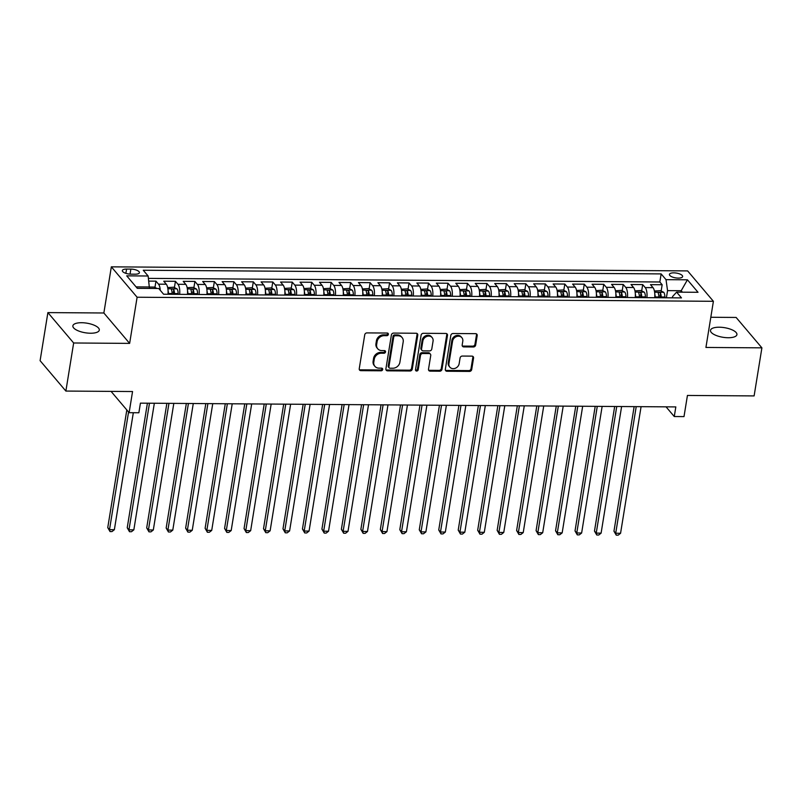 <?xml version="1.0" encoding="UTF-8"?>
<svg xmlns="http://www.w3.org/2000/svg" width="802" height="802" viewBox="0 0 802 802"><rect width="100%" height="100%" fill="white"/><g stroke="black" fill="none" stroke-linecap="round" stroke-linejoin="round"><path stroke-width="1.2" d="M388.379 334.374A1.434 1.233 139.7 0 0 387.256 333.041L366.955 332.9A2.055 1.764 139.7 0 0 364.74 334.775L359.236 368.75A2.055 1.764 139.7 0 0 360.84 370.654L381.14 370.795A1.434 1.233 139.7 0 0 381.572 368.148L378.945 368.138A6.566 5.634 139.7 0 1 374.915 366.344A6.566 5.634 139.7 0 1 373.812 362.053L374.263 359.216A6.566 5.634 139.7 0 1 381.361 353.221L383.988 353.241A1.434 1.233 139.7 0 0 384.419 350.594L381.792 350.574A6.566 5.634 139.7 0 1 377.752 348.79A6.566 5.634 139.7 0 1 376.649 344.499L377.11 341.662A6.566 5.634 139.7 0 1 384.198 335.667L386.835 335.687A1.434 1.233 139.7 0 0 388.379 334.374M377.752 348.79L377.06 347.968A6.566 5.634 139.7 0 1 375.958 343.677L376.409 340.84A6.566 5.634 139.7 0 1 383.506 334.845L386.133 334.865A1.434 1.233 139.7 0 0 387.677 333.121M359.306 369.612A2.055 1.764 139.7 0 0 360.138 369.832L380.449 369.973A1.434 1.233 139.7 0 0 381.993 368.228M374.915 366.344L374.213 365.522A6.566 5.634 139.7 0 1 373.11 361.231L373.572 358.394A6.566 5.634 139.7 0 1 380.659 352.399L383.286 352.419A1.434 1.233 139.7 0 0 384.84 350.674M719.244 327.216A13.383 4.862 9.2 0 0 710.492 330.334A13.383 4.862 9.2 0 0 728.166 337.732A13.383 4.862 9.2 0 0 736.918 334.614A13.383 4.862 9.2 0 0 719.244 327.216M81.624 322.715A13.383 4.862 9.2 0 0 72.872 325.833A13.383 4.862 9.2 0 0 90.536 333.231A13.383 4.862 9.2 0 0 99.298 330.113A13.383 4.862 9.2 0 0 81.624 322.715M673.79 272.85A6.687 2.436 9.2 0 0 669.419 274.404A6.687 2.436 9.2 0 0 678.251 278.104A6.687 2.436 9.2 0 0 682.632 276.55A6.687 2.436 9.2 0 0 673.79 272.85M473.441 346.975A2.055 1.764 139.7 0 0 475.656 345.101L477.2 335.567A2.055 1.764 139.7 0 0 475.596 333.662L453.05 333.512A2.055 1.764 139.7 0 0 450.834 335.386L445.331 369.361A2.055 1.764 139.7 0 0 446.935 371.256L469.481 371.416A2.055 1.764 139.7 0 0 471.696 369.542L473.561 358.033A2.055 1.764 139.7 0 0 471.957 356.128L462.303 356.058A2.055 1.764 139.7 0 0 460.087 357.933L459.165 363.647A5.494 4.702 139.7 0 1 455.255 368.288A5.494 4.702 139.7 0 1 449.862 367.156A5.494 4.702 139.7 0 1 448.94 363.577L452.569 341.201A5.494 4.702 139.7 0 1 456.468 336.559A5.494 4.702 139.7 0 1 461.862 337.692A5.494 4.702 139.7 0 1 462.784 341.281L462.183 345A2.055 1.764 139.7 0 0 463.787 346.905L473.441 346.975L472.749 346.153A2.055 1.764 139.7 0 0 474.964 344.279L476.508 334.745A2.055 1.764 139.7 0 0 476.428 333.883M73.654 342.985L129.633 343.386L103.859 312.991L47.889 312.6L73.654 342.985L65.874 391.065L132.551 391.536L129.132 412.689L138.866 412.759L140.42 403.145L675.825 406.915L674.271 416.529L684.006 416.599L687.434 395.446L754.111 395.917L761.9 347.847L736.126 317.452L710.813 317.271M129.633 343.386L137.112 297.231L713.399 301.301L705.93 347.446L761.9 347.847M417.772 335.146A2.055 1.764 139.7 0 0 416.168 333.251L393.612 333.091A2.055 1.764 139.7 0 0 391.396 334.965L385.892 368.94A2.055 1.764 139.7 0 0 387.496 370.835L410.053 370.995A2.055 1.764 139.7 0 0 412.268 369.12L417.772 335.146L417.07 334.324A2.055 1.764 139.7 0 0 417 333.462M423.326 333.301L445.882 333.462A2.055 1.764 139.7 0 1 447.486 335.356L441.982 369.331A2.055 1.764 139.7 0 1 439.767 371.206L430.113 371.136A2.055 1.764 139.7 0 1 428.509 369.241L430.744 355.456A2.055 1.764 139.7 0 0 429.14 353.562L422.734 353.512A2.055 1.764 139.7 0 0 420.519 355.386L418.193 369.732A1.434 1.233 139.7 0 1 415.516 369.712L421.11 335.176A2.055 1.764 139.7 0 1 423.326 333.301M65.874 391.065L40.1 360.669L47.889 312.6M660.056 297.743L660.196 296.88M661.149 291.026L662.161 284.73L650.482 284.65L653.028 287.647L645.239 287.597A8.361 3.048 90.4 0 1 646.903 297.642M640.587 297.602L640.728 296.74M641.68 290.885L642.693 284.6L631.014 284.51L633.56 287.507L625.771 287.457A8.361 3.048 90.4 0 1 627.435 297.512M621.119 297.462L621.259 296.61M622.212 290.745L623.224 284.459L611.545 284.379L614.091 287.377L606.302 287.317A8.361 3.048 90.4 0 1 607.966 297.372M601.65 297.331L601.791 296.469M602.743 290.615L603.756 284.319L592.077 284.239L594.623 287.236L586.833 287.186A8.361 3.048 90.4 0 1 588.498 297.231M582.182 297.191L582.322 296.329M583.275 290.474L584.287 284.179L572.608 284.098L575.154 287.096L567.365 287.046A8.361 3.048 90.4 0 1 569.029 297.101M562.713 297.051L562.854 296.189M563.796 290.334L564.819 284.048L553.139 283.968L555.676 286.966L547.896 286.905A8.361 3.048 90.4 0 1 549.56 296.961M543.245 296.91L543.385 296.058M544.327 290.204L545.35 283.908L533.671 283.828L536.207 286.825L528.428 286.765A8.361 3.048 90.4 0 1 530.092 296.82M523.776 296.78L523.917 295.918M524.859 290.063L525.881 283.768L514.202 283.687L516.739 286.685L508.949 286.635A8.361 3.048 90.4 0 1 510.623 296.68M504.308 296.64L504.448 295.778M505.39 289.923L506.413 283.637L494.734 283.547L497.27 286.545L489.481 286.494A8.361 3.048 90.4 0 1 491.155 296.55M484.839 296.499L484.979 295.647M485.922 289.783L486.944 283.497L475.265 283.417L477.802 286.414L470.012 286.354A8.361 3.048 90.4 0 1 471.686 296.409M465.371 296.369L465.501 295.507M466.453 289.652L467.476 283.357L455.787 283.276L458.333 286.274L450.544 286.224A8.361 3.048 90.4 0 1 452.218 296.269M445.892 296.229L446.032 295.367M446.985 289.512L448.007 283.226L436.318 283.136L438.864 286.134L431.075 286.083A8.361 3.048 90.4 0 1 432.739 296.138M426.423 296.088L426.564 295.226M427.516 289.372L428.539 283.086L416.85 283.006L419.396 286.003L411.606 285.943A8.361 3.048 90.4 0 1 413.271 295.998M406.955 295.958L407.095 295.096M408.048 289.241L409.06 282.946L397.381 282.865L399.927 285.863L392.138 285.803A8.361 3.048 90.4 0 1 393.802 295.858M387.486 295.818L387.627 294.956M388.579 289.101L389.592 282.805L377.912 282.725L380.459 285.723L372.669 285.672A8.361 3.048 90.4 0 1 374.333 295.727M368.018 295.677L368.158 294.815M369.11 288.961L370.123 282.675L358.444 282.585L360.99 285.592L353.201 285.532A8.361 3.048 90.4 0 1 354.865 295.587M348.549 295.537L348.69 294.685M349.642 288.83L350.654 282.535L338.975 282.454L341.522 285.452L333.732 285.392A8.361 3.048 90.4 0 1 335.396 295.447M329.081 295.407L329.221 294.545M330.163 288.69L331.186 282.394L319.507 282.314L322.043 285.312L314.264 285.261A8.361 3.048 90.4 0 1 315.928 295.306M309.612 295.266L309.752 294.404M310.695 288.55L311.717 282.264L300.038 282.174L302.575 285.171L294.795 285.121A8.361 3.048 90.4 0 1 296.459 295.176M290.144 295.126L290.284 294.274M291.226 288.409L292.249 282.124L280.57 282.043L283.106 285.041L275.317 284.981A8.361 3.048 90.4 0 1 276.991 295.036M270.675 294.996L270.815 294.133M271.758 288.279L272.78 281.983L261.101 281.903L263.637 284.9L255.848 284.85A8.361 3.048 90.4 0 1 257.522 294.895M251.206 294.855L251.347 293.993M252.289 288.139L253.312 281.843L241.633 281.763L244.169 284.76L236.379 284.71A8.361 3.048 90.4 0 1 238.054 294.765M231.738 294.715L231.868 293.853M232.821 287.998L233.843 281.713L222.154 281.632L224.7 284.63L216.911 284.57A8.361 3.048 90.4 0 1 218.585 294.625M212.269 294.575L212.4 293.722M213.352 287.868L214.375 281.572L202.685 281.492L205.232 284.489L197.442 284.429A8.361 3.048 90.4 0 1 199.107 294.484M192.791 294.444L192.931 293.582M193.883 287.728L194.906 281.432L183.217 281.352L185.763 284.349L177.974 284.299A8.361 3.048 90.4 0 1 179.638 294.354M173.322 294.304L173.463 293.442M174.415 287.587L175.427 281.302L163.748 281.211L166.295 284.219A8.361 3.048 90.4 0 1 167.959 294.264M130.896 274.164L135.187 274.194A6.486 2.356 9.2 0 0 139.418 272.68A6.486 2.356 9.2 0 0 130.866 269.101L126.576 269.071A6.486 2.356 9.2 0 0 122.345 270.585A6.486 2.356 9.2 0 0 130.896 274.164M137.112 297.231L111.338 266.845L687.625 270.906L713.399 301.301M662.161 284.73L659.835 281.983L661.139 273.903L143.257 270.254L148.129 275.998L149.443 288.419M661.139 273.903L666.021 279.657L687.434 279.808L698.021 292.289L676.607 292.139L681.479 297.893L163.598 294.234L158.716 288.489L137.302 288.339L126.716 275.848L148.129 275.998M154.946 287.457L155.959 281.161L158.505 284.159A8.361 3.048 90.4 0 1 160.27 290.314M175.427 281.302L177.974 284.299M194.906 281.432L197.442 284.429M214.375 281.572L216.911 284.57M233.843 281.713L236.379 284.71M253.312 281.843L255.848 284.85M272.78 281.983L275.317 284.981M292.249 282.124L294.795 285.121M311.717 282.264L314.264 285.261M331.186 282.394L333.732 285.392M350.654 282.535L353.201 285.532M370.123 282.675L372.669 285.672M389.592 282.805L392.138 285.803M409.06 282.946L411.606 285.943M428.539 283.086L431.075 286.083M448.007 283.226L450.544 286.224M467.476 283.357L470.012 286.354M486.944 283.497L489.481 286.494M506.413 283.637L508.949 286.635M525.881 283.768L528.428 286.765M545.35 283.908L547.896 286.905M564.819 284.048L567.365 287.046M584.287 284.179L586.833 287.186M603.756 284.319L606.302 287.317M623.224 284.459L625.771 287.457M642.693 284.6L645.239 287.597M659.835 281.983L148.46 278.374M155.959 281.161L148.851 281.111M680.948 292.169L681.189 290.725L667.555 290.635L666.402 297.783M149.673 286.976L136.069 286.885M103.859 312.991L111.338 266.845M666.061 406.855L674.271 416.529M111.067 391.386L129.132 412.689M682.422 292.179L681.189 290.725L687.434 279.808M672.367 297.823L672.567 296.55L676.607 292.139M187.427 294.404A8.361 3.048 -89.6 0 0 185.763 284.349M206.896 294.545A8.361 3.048 -89.6 0 0 205.232 284.489M226.364 294.675A8.361 3.048 -89.6 0 0 224.7 284.63M245.833 294.815A8.361 3.048 -89.6 0 0 244.169 284.76M265.312 294.956A8.361 3.048 -89.6 0 0 263.637 284.9M284.78 295.096A8.361 3.048 -89.6 0 0 283.106 285.041M304.249 295.226A8.361 3.048 -89.6 0 0 302.575 285.171M323.717 295.367A8.361 3.048 -89.6 0 0 322.043 285.312M343.186 295.507A8.361 3.048 -89.6 0 0 341.522 285.452M362.654 295.637A8.361 3.048 -89.6 0 0 360.99 285.592M382.123 295.778A8.361 3.048 -89.6 0 0 380.459 285.723M401.591 295.918A8.361 3.048 -89.6 0 0 399.927 285.863M421.06 296.048A8.361 3.048 -89.6 0 0 419.396 286.003M440.529 296.189A8.361 3.048 -89.6 0 0 438.864 286.134M459.997 296.329A8.361 3.048 -89.6 0 0 458.333 286.274M479.466 296.469A8.361 3.048 -89.6 0 0 477.802 286.414M498.944 296.6A8.361 3.048 -89.6 0 0 497.27 286.545M518.413 296.74A8.361 3.048 -89.6 0 0 516.739 286.685M537.881 296.88A8.361 3.048 -89.6 0 0 536.207 286.825M557.35 297.011A8.361 3.048 -89.6 0 0 555.676 286.966M576.818 297.151A8.361 3.048 -89.6 0 0 575.154 287.096M596.287 297.291A8.361 3.048 -89.6 0 0 594.623 287.236M615.756 297.422A8.361 3.048 -89.6 0 0 614.091 287.377M635.224 297.562A8.361 3.048 -89.6 0 0 633.56 287.507M654.693 297.702A8.361 3.048 -89.6 0 0 653.028 287.647M667.555 290.635L666.021 279.657M385.962 369.802A2.055 1.764 139.7 0 0 386.805 370.013L409.351 370.173A2.055 1.764 139.7 0 0 411.566 368.298L417.07 334.324M395.286 335.747A1.434 1.233 139.7 0 0 393.732 337.061L388.91 366.885A1.434 1.233 139.7 0 0 390.033 368.208L392.8 368.228A6.566 5.634 139.7 0 0 399.897 362.233L403.195 341.852A6.566 5.634 139.7 0 0 402.093 337.562A6.566 5.634 139.7 0 0 398.063 335.767L395.286 335.747L394.594 334.925A1.434 1.233 139.7 0 0 393.04 336.238L393.732 337.061M389.15 367.817L388.449 366.995A1.434 1.233 139.7 0 1 388.208 366.063L393.04 336.238M402.093 337.562L401.391 336.74A6.566 5.634 139.7 0 0 397.361 334.945L398.063 335.767M394.594 334.925L397.361 334.945M428.579 370.103A2.055 1.764 139.7 0 0 429.421 370.313L439.065 370.384A2.055 1.764 139.7 0 0 441.29 368.509L446.784 334.534A2.055 1.764 139.7 0 0 446.714 333.672M430.393 354.123L429.702 353.301A2.055 1.764 139.7 0 0 428.438 352.74L422.032 352.69A2.055 1.764 139.7 0 0 419.817 354.564L417.501 368.91L418.193 369.732M415.526 370.153A1.434 1.233 139.7 0 0 417.501 368.91M433.06 341.161A5.494 4.702 139.7 0 0 432.128 337.572A5.494 4.702 139.7 0 0 426.744 336.449A5.494 4.702 139.7 0 0 422.834 341.091L421.561 348.97A2.055 1.764 139.7 0 0 423.165 350.875L429.561 350.915A2.055 1.764 139.7 0 0 431.777 349.04L433.06 341.161M432.128 337.572L431.436 336.75A5.494 4.702 139.7 0 0 426.042 335.627A5.494 4.702 139.7 0 0 422.133 340.269L422.834 341.091M421.902 350.314L421.21 349.492A2.055 1.764 139.7 0 1 420.86 348.148L422.133 340.269M462.253 345.873A2.055 1.764 139.7 0 0 463.095 346.083L472.749 346.153M461.862 337.692L461.17 336.87A5.494 4.702 139.7 0 0 455.777 335.747A5.494 4.702 139.7 0 0 451.867 340.379L452.569 341.201M449.862 367.156L449.17 366.334A5.494 4.702 139.7 0 1 448.248 362.755L451.867 340.379M445.401 370.223A2.055 1.764 139.7 0 0 446.233 370.434L468.789 370.594A2.055 1.764 139.7 0 0 471.005 368.719L472.869 357.211A2.055 1.764 139.7 0 0 472.799 356.339M157.002 288.469L154.195 287.076L149.663 287.046M126.816 409.962L107.759 527.626L109.503 529.681L114.365 529.711L133.322 412.719M128.561 412.017L109.503 529.681L110.034 531.576L107.759 527.626M114.365 529.711L111.979 531.586L110.034 531.576M168.069 290.625A5.544 2.025 90.4 0 1 168.43 293.522L168.44 294.274M167.688 287.587L173.663 287.216L177.001 288.88A5.544 2.025 90.4 0 1 178.164 293.582L178.174 294.334M147.408 403.185L127.227 527.766L128.972 529.821L133.834 529.851L154.345 403.236M174.475 294.314L174.465 293.562A5.544 2.025 -89.6 0 0 173.793 289.702C172.53 288.75 171.748 288.74 171.458 289.682A5.544 2.025 90.4 0 1 172.129 293.542L172.139 294.294M173.793 289.702L173.342 292.469A2.827 1.033 90.4 0 1 173.473 293.732L173.483 294.304M149.483 403.205L128.972 529.821L129.503 531.716L127.227 527.766M133.834 529.851L131.448 531.726L129.503 531.716M187.538 290.755A5.544 2.025 90.4 0 1 187.899 293.652L187.909 294.404M187.157 287.717L193.132 287.357L196.47 289.011A5.544 2.025 90.4 0 1 197.633 293.722L197.643 294.474M166.876 403.326L146.696 527.896L148.44 529.952L153.312 529.992L173.813 403.376M193.944 294.454L193.934 293.692A5.544 2.025 -89.6 0 0 193.262 289.843C191.999 288.89 191.217 288.88 190.926 289.823A5.544 2.025 90.4 0 1 191.598 293.682L191.608 294.434M193.262 289.843L192.811 292.61A2.827 1.033 90.4 0 1 192.941 293.863L192.951 294.444M168.951 403.346L148.44 529.952L148.971 531.846L146.696 527.896M153.312 529.992L150.916 531.866L148.971 531.846M207.006 290.895A5.544 2.025 90.4 0 1 207.367 293.793L207.377 294.545M206.625 287.858L212.6 287.497L215.949 289.151A5.544 2.025 90.4 0 1 217.101 293.863L217.111 294.615M186.345 403.466L166.164 528.037L167.909 530.092L172.781 530.122L193.282 403.516M213.412 294.585L213.402 293.833A5.544 2.025 -89.6 0 0 212.73 289.973C211.467 289.021 210.685 289.021 210.395 289.963A5.544 2.025 90.4 0 1 211.066 293.823L211.076 294.575M212.73 289.973L212.279 292.74A2.827 1.033 90.4 0 1 212.41 294.003L212.42 294.585M188.42 403.476L167.909 530.092L168.44 531.987L166.164 528.037M172.781 530.122L170.385 531.997L168.44 531.987M226.475 291.036A5.544 2.025 90.4 0 1 226.836 293.933L226.856 294.685M226.094 287.998L232.069 287.627L235.417 289.291A5.544 2.025 90.4 0 1 236.57 293.993L236.59 294.755M205.813 403.606L185.633 528.177L187.377 530.232L192.249 530.262L212.751 403.647M232.891 294.725L232.871 293.973A5.544 2.025 -89.6 0 0 232.199 290.113C230.936 289.161 230.154 289.151 229.863 290.093A5.544 2.025 90.4 0 1 230.535 293.953L230.555 294.705M232.199 290.113L231.748 292.88A2.827 1.033 90.4 0 1 231.878 294.144L231.888 294.715M207.888 403.617L187.377 530.232L187.909 532.127L185.633 528.177M192.249 530.262L189.863 532.137L187.909 532.127M245.943 291.176A5.544 2.025 90.4 0 1 246.304 294.063L246.324 294.815M245.562 288.129L251.547 287.768L254.886 289.422A5.544 2.025 90.4 0 1 256.038 294.133L256.059 294.885M225.282 403.737L205.111 528.317L206.846 530.363L211.718 530.403L232.219 403.787M252.359 294.865L252.339 294.113A5.544 2.025 -89.6 0 0 251.668 290.254C250.404 289.301 249.622 289.291 249.332 290.234A5.544 2.025 90.4 0 1 250.003 294.093L250.023 294.845M251.668 290.254L251.216 293.021A2.827 1.033 90.4 0 1 251.357 294.274L251.367 294.855M227.357 403.757L206.846 530.363L207.377 532.257L205.111 528.317M211.718 530.403L209.332 532.277L207.377 532.257M265.422 291.306A5.544 2.025 90.4 0 1 265.773 294.204L265.793 294.956M265.031 288.269L271.016 287.908L274.354 289.562A5.544 2.025 90.4 0 1 275.507 294.274L275.527 295.026M244.75 403.877L224.58 528.448L226.314 530.503L231.187 530.543L251.688 403.927M271.828 294.996L271.808 294.244A5.544 2.025 -89.6 0 0 271.136 290.394C269.873 289.432 269.091 289.432 268.8 290.374A5.544 2.025 90.4 0 1 269.472 294.234L269.492 294.986M271.136 290.394L270.685 293.161A2.827 1.033 90.4 0 1 270.825 294.414L270.835 294.996M246.826 403.887L226.314 530.503L226.856 532.398L224.58 528.448M231.187 530.543L228.801 532.408L226.856 532.398M284.89 291.447A5.544 2.025 90.4 0 1 285.251 294.344L285.261 295.096M284.499 288.409L290.484 288.038L293.823 289.702A5.544 2.025 90.4 0 1 294.986 294.414L294.996 295.166M264.219 404.018L244.049 528.588L245.783 530.643L250.655 530.673L271.166 404.068M291.296 295.136L291.286 294.384A5.544 2.025 -89.6 0 0 290.605 290.524C289.342 289.572 288.56 289.572 288.269 290.514A5.544 2.025 90.4 0 1 288.951 294.364L288.961 295.116M290.605 290.524L290.154 293.291A2.827 1.033 90.4 0 1 290.294 294.555L290.304 295.126M266.294 404.028L245.783 530.643L246.324 532.538L244.049 528.588M250.655 530.673L248.269 532.548L246.324 532.538M304.359 291.587A5.544 2.025 90.4 0 1 304.72 294.474L304.73 295.236M303.968 288.55L309.953 288.179L313.291 289.833A5.544 2.025 90.4 0 1 314.454 294.545L314.464 295.296M283.687 404.148L263.517 528.729L265.262 530.784L270.124 530.814L290.635 404.198M310.765 295.276L310.755 294.524A5.544 2.025 -89.6 0 0 310.073 290.665C308.81 289.712 308.038 289.702 307.737 290.645A5.544 2.025 90.4 0 1 308.419 294.504L308.429 295.256M310.073 290.665L309.632 293.432A2.827 1.033 90.4 0 1 309.762 294.695L309.772 295.266M285.763 404.168L265.262 530.784L265.793 532.668L263.517 528.729M270.124 530.814L267.738 532.688L265.793 532.668M323.828 291.717A5.544 2.025 90.4 0 1 324.188 294.615L324.198 295.367M323.437 288.68L329.421 288.319L332.76 289.973A5.544 2.025 90.4 0 1 333.923 294.685L333.933 295.437M303.166 404.288L282.986 528.859L284.73 530.914L289.592 530.954L310.103 404.338M330.234 295.417L330.223 294.655A5.544 2.025 -89.6 0 0 329.542 290.805C328.279 289.853 327.507 289.843 327.206 290.785A5.544 2.025 90.4 0 1 327.888 294.645L327.898 295.397M329.542 290.805L329.101 293.572A2.827 1.033 90.4 0 1 329.231 294.825L329.241 295.407M305.231 404.308L284.73 530.914L285.261 532.809L282.986 528.859M289.592 530.954L287.206 532.829L285.261 532.809M343.296 291.858A5.544 2.025 90.4 0 1 343.657 294.755L343.667 295.507M342.915 288.82L348.89 288.459L352.228 290.113A5.544 2.025 90.4 0 1 353.391 294.825L353.401 295.577M322.635 404.429L302.454 528.999L304.199 531.054L309.061 531.084L329.572 404.479M349.702 295.547L349.692 294.795A5.544 2.025 -89.6 0 0 349.01 290.936C347.747 289.983 346.975 289.983 346.675 290.925A5.544 2.025 90.4 0 1 347.356 294.775L347.366 295.537M349.01 290.936L348.569 293.702A2.827 1.033 90.4 0 1 348.7 294.966L348.71 295.547M324.7 404.439L304.199 531.054L304.73 532.949L302.454 528.999M309.061 531.084L306.675 532.959L304.73 532.949M362.765 291.998A5.544 2.025 90.4 0 1 363.126 294.895L363.136 295.647M362.384 288.961L368.359 288.59L371.697 290.254A5.544 2.025 90.4 0 1 372.86 294.956L372.87 295.717M342.103 404.559L321.923 529.14L323.667 531.195L328.529 531.225L349.04 404.609M369.171 295.687L369.161 294.935A5.544 2.025 -89.6 0 0 368.479 291.076C367.216 290.123 366.444 290.113 366.143 291.056A5.544 2.025 90.4 0 1 366.825 294.915L366.835 295.667M368.479 291.076L368.038 293.843A2.827 1.033 90.4 0 1 368.168 295.106L368.178 295.677M344.168 404.579L323.667 531.195L324.198 533.089L321.923 529.14M328.529 531.225L326.143 533.099L324.198 533.089M382.233 292.128A5.544 2.025 90.4 0 1 382.594 295.026L382.604 295.778M381.852 289.091L387.827 288.73L391.165 290.384A5.544 2.025 90.4 0 1 392.328 295.096L392.338 295.848M361.572 404.699L341.391 529.28L343.136 531.325L347.998 531.365L368.509 404.749M388.639 295.828L388.629 295.066A5.544 2.025 -89.6 0 0 387.957 291.216C386.694 290.264 385.912 290.254 385.612 291.196A5.544 2.025 90.4 0 1 386.293 295.056L386.303 295.808M387.957 291.216L387.506 293.983A2.827 1.033 90.4 0 1 387.637 295.236L387.647 295.818M363.637 404.719L343.136 531.325L343.667 533.22L341.391 529.28M347.998 531.365L345.612 533.24L343.667 533.22M401.702 292.269A5.544 2.025 90.4 0 1 402.063 295.166L402.073 295.918M401.321 289.231L407.296 288.87L410.634 290.524A5.544 2.025 90.4 0 1 411.797 295.236L411.807 295.988M381.04 404.84L360.86 529.41L362.604 531.465L367.466 531.495L387.978 404.89M408.108 295.958L408.098 295.206A5.544 2.025 -89.6 0 0 407.426 291.347C406.163 290.394 405.381 290.394 405.09 291.337A5.544 2.025 90.4 0 1 405.762 295.196L405.772 295.948M407.426 291.347L406.975 294.113A2.827 1.033 90.4 0 1 407.105 295.377L407.115 295.958M383.105 404.85L362.604 531.465L363.136 533.36L360.86 529.41M367.466 531.495L365.08 533.37L363.136 533.36M421.17 292.409A5.544 2.025 90.4 0 1 421.531 295.306L421.541 296.058M420.789 289.372L426.764 289.001L430.103 290.665A5.544 2.025 90.4 0 1 431.265 295.377L431.275 296.128M400.509 404.98L380.328 529.551L382.073 531.606L386.945 531.636L407.446 405.02M427.576 296.098L427.566 295.347A5.544 2.025 -89.6 0 0 426.895 291.487C425.631 290.535 424.849 290.535 424.559 291.467A5.544 2.025 90.4 0 1 425.23 295.326L425.24 296.078M426.895 291.487L426.443 294.254A2.827 1.033 90.4 0 1 426.574 295.517L426.584 296.088M402.584 404.99L382.073 531.606L382.604 533.5L380.328 529.551M386.945 531.636L384.549 533.51L382.604 533.5M440.639 292.55A5.544 2.025 90.4 0 1 441 295.437L441.01 296.189M440.258 289.502L446.233 289.141L449.571 290.795A5.544 2.025 90.4 0 1 450.734 295.507L450.744 296.259M419.977 405.11L399.797 529.691L401.541 531.736L406.413 531.776L426.915 405.16M447.045 296.239L447.035 295.487A5.544 2.025 -89.6 0 0 446.363 291.627C445.1 290.675 444.318 290.665 444.027 291.607A5.544 2.025 90.4 0 1 444.699 295.467L444.709 296.219M446.363 291.627L445.912 294.394A2.827 1.033 90.4 0 1 446.042 295.647L446.052 296.229M422.052 405.13L401.541 531.736L402.073 533.631L399.797 529.691M406.413 531.776L404.018 533.651L402.073 533.631M460.107 292.68A5.544 2.025 90.4 0 1 460.468 295.577L460.478 296.329M459.726 289.642L465.701 289.281L469.05 290.936A5.544 2.025 90.4 0 1 470.203 295.647L470.223 296.399M439.446 405.251L419.266 529.821L421.01 531.876L425.882 531.916L446.383 405.301M466.523 296.369L466.503 295.617A5.544 2.025 -89.6 0 0 465.832 291.768C464.569 290.805 463.787 290.805 463.496 291.748A5.544 2.025 90.4 0 1 464.168 295.607L464.178 296.359M465.832 291.768L465.381 294.534A2.827 1.033 90.4 0 1 465.511 295.788L465.521 296.369M441.521 405.261L421.01 531.876L421.541 533.771L419.266 529.821M425.882 531.916L423.496 533.781L421.541 533.771M479.576 292.82A5.544 2.025 90.4 0 1 479.937 295.717L479.957 296.469M479.195 289.783L485.17 289.412L488.518 291.076A5.544 2.025 90.4 0 1 489.671 295.788L489.691 296.539M458.914 405.391L438.744 529.962L440.478 532.017L445.351 532.047L465.852 405.441M485.992 296.509L485.972 295.758A5.544 2.025 -89.6 0 0 485.3 291.898C484.037 290.946 483.255 290.946 482.964 291.888A5.544 2.025 90.4 0 1 483.636 295.738L483.656 296.489M485.3 291.898L484.849 294.665A2.827 1.033 90.4 0 1 484.989 295.928L484.989 296.499M460.99 405.401L440.478 532.017L441.01 533.911L438.744 529.962M445.351 532.047L442.965 533.921L441.01 533.911M499.055 292.961A5.544 2.025 90.4 0 1 499.405 295.848L499.425 296.61M498.664 289.923L504.648 289.552L507.987 291.206A5.544 2.025 90.4 0 1 509.14 295.918L509.16 296.67M478.383 405.521L458.213 530.102L459.947 532.157L464.819 532.187L485.32 405.571M505.46 296.65L505.44 295.898A5.544 2.025 -89.6 0 0 504.769 292.038C503.506 291.086 502.724 291.076 502.433 292.018A5.544 2.025 90.4 0 1 503.105 295.878L503.125 296.63M504.769 292.038L504.318 294.805A2.827 1.033 90.4 0 1 504.458 296.068L504.468 296.64M480.458 405.541L459.947 532.157L460.478 534.042L458.213 530.102M464.819 532.187L462.433 534.062L460.478 534.042M518.523 293.091A5.544 2.025 90.4 0 1 518.874 295.988L518.894 296.74M518.132 290.053L524.117 289.692L527.455 291.347A5.544 2.025 90.4 0 1 528.618 296.058L528.628 296.81M497.852 405.662L477.681 530.232L479.416 532.287L484.288 532.327L504.789 405.712M524.929 296.79L524.919 296.028A5.544 2.025 -89.6 0 0 524.237 292.179C522.974 291.226 522.192 291.216 521.901 292.159A5.544 2.025 90.4 0 1 522.573 296.018L522.593 296.77M524.237 292.179L523.786 294.946A2.827 1.033 90.4 0 1 523.927 296.199L523.937 296.78M499.927 405.682L479.416 532.287L479.957 534.182L477.681 530.232M484.288 532.327L481.902 534.202L479.957 534.182M537.992 293.231A5.544 2.025 90.4 0 1 538.353 296.128L538.363 296.88M537.601 290.194L543.586 289.833L546.924 291.487A5.544 2.025 90.4 0 1 548.087 296.199L548.097 296.951M517.32 405.802L497.15 530.373L498.884 532.428L503.756 532.458L524.267 405.852M544.398 296.92L544.388 296.169A5.544 2.025 -89.6 0 0 543.706 292.309C542.443 291.357 541.661 291.357 541.37 292.299A5.544 2.025 90.4 0 1 542.052 296.149L542.062 296.91M543.706 292.309L543.255 295.076A2.827 1.033 90.4 0 1 543.395 296.339L543.405 296.92M519.395 405.812L498.884 532.428L499.425 534.322L497.15 530.373M503.756 532.458L501.37 534.332L499.425 534.322M557.46 293.372A5.544 2.025 90.4 0 1 557.821 296.269L557.831 297.021M557.069 290.334L563.054 289.963L566.392 291.627A5.544 2.025 90.4 0 1 567.555 296.329L567.565 297.091M536.789 405.942L516.618 530.513L518.363 532.568L523.225 532.598L543.736 405.982M563.866 297.061L563.856 296.309A5.544 2.025 -89.6 0 0 563.174 292.449C561.911 291.497 561.139 291.487 560.839 292.429A5.544 2.025 90.4 0 1 561.52 296.289L561.53 297.041M563.174 292.449L562.733 295.216A2.827 1.033 90.4 0 1 562.864 296.479L562.874 297.051M538.864 405.952L518.363 532.568L518.894 534.463L516.618 530.513M523.225 532.598L520.839 534.473L518.894 534.463M576.929 293.502A5.544 2.025 90.4 0 1 577.29 296.399L577.3 297.151M576.538 290.464L582.523 290.103L585.861 291.758A5.544 2.025 90.4 0 1 587.024 296.469L587.034 297.221M556.267 406.073L536.087 530.653L537.831 532.698L542.693 532.739L563.204 406.123M583.335 297.201L583.325 296.449A5.544 2.025 -89.6 0 0 582.643 292.59C581.38 291.637 580.608 291.627 580.307 292.57A5.544 2.025 90.4 0 1 580.989 296.429L580.999 297.181M582.643 292.59L582.202 295.357A2.827 1.033 90.4 0 1 582.332 296.61L582.342 297.191M558.332 406.093L537.831 532.698L538.363 534.593L536.087 530.653M542.693 532.739L540.307 534.613L538.363 534.593M596.397 293.642A5.544 2.025 90.4 0 1 596.758 296.539L596.768 297.291M596.016 290.605L601.991 290.244L605.33 291.898A5.544 2.025 90.4 0 1 606.492 296.61L606.502 297.362M575.736 406.213L555.555 530.784L557.3 532.839L562.162 532.879L582.673 406.263M602.803 297.331L602.793 296.58A5.544 2.025 -89.6 0 0 602.112 292.72C600.848 291.768 600.076 291.768 599.776 292.71A5.544 2.025 90.4 0 1 600.457 296.57L600.467 297.321M602.112 292.72L601.67 295.487A2.827 1.033 90.4 0 1 601.801 296.75L601.811 297.331M577.801 406.223L557.3 532.839L557.831 534.733L555.555 530.784M562.162 532.879L559.776 534.744L557.831 534.733M615.866 293.783A5.544 2.025 90.4 0 1 616.227 296.68L616.237 297.432M615.485 290.745L621.46 290.374L624.798 292.038A5.544 2.025 90.4 0 1 625.961 296.75L625.971 297.502M595.204 406.353L575.024 530.924L576.768 532.979L581.63 533.009L602.142 406.403M622.272 297.472L622.262 296.72A5.544 2.025 -89.6 0 0 621.58 292.86C620.317 291.908 619.545 291.908 619.244 292.85A5.544 2.025 90.4 0 1 619.926 296.7L619.936 297.452M621.58 292.86L621.139 295.627A2.827 1.033 90.4 0 1 621.269 296.89L621.279 297.462M597.269 406.363L576.768 532.979L577.3 534.874L575.024 530.924M581.63 533.009L579.244 534.884L577.3 534.874M635.334 293.923A5.544 2.025 90.4 0 1 635.695 296.81L635.705 297.572M634.953 290.875L640.928 290.514L644.267 292.169A5.544 2.025 90.4 0 1 645.43 296.88L645.44 297.632M614.673 406.484L594.493 531.064L596.237 533.109L601.099 533.15L621.61 406.534M641.74 297.612L641.73 296.86A5.544 2.025 -89.6 0 0 641.059 293.001C639.796 292.048 639.014 292.038 638.723 292.981A5.544 2.025 90.4 0 1 639.394 296.84L639.405 297.592M641.059 293.001L640.608 295.768A2.827 1.033 90.4 0 1 640.738 297.021L640.748 297.602M616.738 406.504L596.237 533.109L596.768 535.004L594.493 531.064M601.099 533.15L598.713 535.024L596.768 535.004M654.803 294.053A5.544 2.025 90.4 0 1 655.164 296.951L655.174 297.702M654.422 291.016L660.397 290.655L663.735 292.309A5.544 2.025 90.4 0 1 664.898 297.021L664.908 297.773M634.141 406.624L613.961 531.195L615.705 533.25L620.568 533.29L641.079 406.674M661.209 297.743L661.199 296.991A5.544 2.025 -89.6 0 0 660.527 293.141C659.264 292.179 658.482 292.179 658.191 293.121A5.544 2.025 90.4 0 1 658.863 296.981L658.873 297.732M660.527 293.141L660.076 295.908A2.827 1.033 90.4 0 1 660.206 297.161L660.216 297.743M636.217 406.634L615.705 533.25L616.237 535.145L613.961 531.195M620.568 533.29L618.182 535.155L616.237 535.145M166.295 284.219L158.505 284.159M125.884 273.352L126.576 269.071M130.044 274.134L130.866 269.101M383.506 334.845L384.198 335.667M376.409 340.84L377.11 341.662M375.958 343.677L376.649 344.499M383.286 352.419L383.988 353.241M380.659 352.399L381.361 353.221M373.572 358.394L374.263 359.216M373.11 361.231L373.812 362.053M380.449 369.973L381.14 370.795M360.138 369.832L360.84 370.654M386.133 334.865L386.835 335.687M411.566 368.298L412.268 369.12M409.351 370.173L410.053 370.995M386.805 370.013L387.496 370.835M388.208 366.063L388.91 366.885M446.784 334.534L447.486 335.356M441.29 368.509L441.982 369.331M439.065 370.384L439.767 371.206M429.421 370.313L430.113 371.136M428.438 352.74L429.14 353.562M422.032 352.69L422.734 353.512M419.817 354.564L420.519 355.386M420.86 348.148L421.561 348.97M463.095 346.083L463.787 346.905M448.248 362.755L448.94 363.577M472.869 357.211L473.561 358.033M471.005 368.719L471.696 369.542M468.789 370.594L469.481 371.416M446.233 370.434L446.935 371.256M476.508 334.745L477.2 335.567M474.964 344.279L475.656 345.101M176.921 288.83L167.899 288.77M172.129 293.542L168.43 293.522M178.164 293.582L174.465 293.562M196.39 288.971L187.367 288.91M191.598 293.682L187.899 293.652M197.633 293.722L193.934 293.692M215.858 289.111L206.836 289.041M211.066 293.823L207.367 293.793M217.101 293.863L213.402 293.833M235.327 289.241L226.304 289.181M230.535 293.953L226.836 293.933M236.57 293.993L232.871 293.973M254.795 289.382L245.773 289.322M250.003 294.093L246.304 294.063M256.038 294.133L252.339 294.113M274.264 289.522L265.241 289.452M269.472 294.234L265.773 294.204M275.507 294.274L271.808 294.244M293.743 289.662L284.71 289.592M288.951 294.364L285.251 294.344M294.986 294.414L291.286 294.384M313.211 289.793L304.179 289.733M308.419 294.504L304.72 294.474M314.454 294.545L310.755 294.524M332.68 289.933L323.647 289.873M327.888 294.645L324.188 294.615M333.923 294.685L330.223 294.655M352.148 290.073L343.116 290.003M347.356 294.775L343.657 294.755M353.391 294.825L349.692 294.795M371.617 290.204L362.584 290.144M366.825 294.915L363.126 294.895M372.86 294.956L369.161 294.935M391.085 290.344L382.063 290.284M386.293 295.056L382.594 295.026M392.328 295.096L388.629 295.066M410.554 290.484L401.531 290.414M405.762 295.196L402.063 295.166M411.797 295.236L408.098 295.206M430.022 290.615L421 290.555M425.23 295.326L421.531 295.306M431.265 295.377L427.566 295.347M449.491 290.755L440.468 290.695M444.699 295.467L441 295.437M450.734 295.507L447.035 295.487M468.959 290.895L459.937 290.825M464.168 295.607L460.468 295.577M470.203 295.647L466.503 295.617M488.428 291.036L479.406 290.966M483.636 295.738L479.937 295.717M489.671 295.788L485.972 295.758M507.897 291.166L498.874 291.106M503.105 295.878L499.405 295.848M509.14 295.918L505.44 295.898M527.365 291.306L518.343 291.246M522.573 296.018L518.874 295.988M528.618 296.058L524.919 296.028M546.844 291.447L537.811 291.377M542.052 296.149L538.353 296.128M548.087 296.199L544.388 296.169M566.312 291.577L557.28 291.517M561.52 296.289L557.821 296.269M567.555 296.329L563.856 296.309M585.781 291.717L576.748 291.657M580.989 296.429L577.29 296.399M587.024 296.469L583.325 296.449M605.249 291.858L596.217 291.788M600.457 296.57L596.758 296.539M606.492 296.61L602.793 296.58M624.718 291.988L615.695 291.928M619.926 296.7L616.227 296.68M625.961 296.75L622.262 296.72M644.186 292.128L635.164 292.068M639.394 296.84L635.695 296.81M645.43 296.88L641.73 296.86M663.655 292.269L654.632 292.209M658.863 296.981L655.164 296.951M664.898 297.021L661.199 296.991"/></g></svg>
